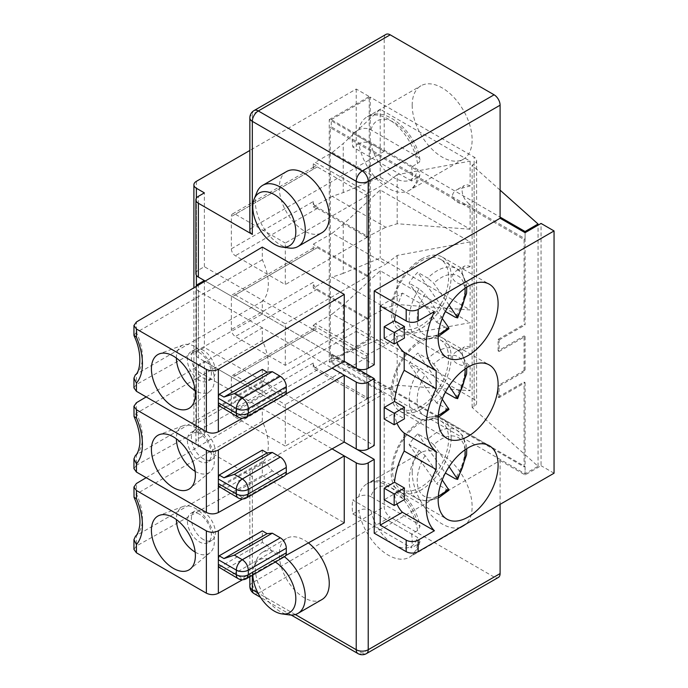<?xml version="1.0" encoding="UTF-8"?>
<svg xmlns="http://www.w3.org/2000/svg" width="688" height="688" viewBox="0 0 688 688"><rect width="100%" height="100%" fill="white"/><g stroke="black" fill="none" stroke-linecap="round" stroke-linejoin="round"><path stroke-width="0.52" stroke-dasharray="3.44 2.58" d="M370.978 496.727C366.962 494.758 362.911 494.732 358.835 496.633A42.389 24.476 60 0 1 367.005 483.802A42.389 24.476 60 0 1 396.83 492.35A42.389 24.476 60 0 1 417.573 530.543L419.972 526.621L417.418 523.534A33.91 19.582 -120 0 0 394.198 489.357A33.91 19.582 -120 0 0 370.978 496.727L417.418 523.534M417.573 530.543L411.579 534.008L352.841 500.09L358.835 496.633M455.25 397.999A39.56 22.842 120 0 0 456.944 349.538A39.56 22.842 120 0 0 427.721 358.844L417.728 353.073A39.56 22.842 120 0 0 409.076 363.832L419.069 369.602L425.107 374.805L442.238 399.186M420.635 406.565A39.56 22.842 -60 0 1 400.855 408.526A39.56 22.842 -60 0 1 411.2 349.298A39.56 22.842 -60 0 1 440.415 340.001A39.56 22.842 -60 0 1 446.486 371.701A39.56 22.842 -60 0 1 420.635 406.565M445.377 392.298L445.256 392.229A39.56 22.842 -60 0 1 436.605 402.996L446.598 408.758L448.963 409.472M284.436 556.755A35.32 20.391 -120 0 0 280.3 553.969A35.32 20.391 -120 0 0 262.635 552.215A35.32 20.391 -120 0 0 256.968 559.043A35.32 20.391 -120 0 0 262.635 593.004A35.32 20.391 -120 0 0 289.209 614.891M321.941 599.558A35.32 20.391 60 0 1 294.722 590.089A35.32 20.391 60 0 1 279.302 554.545A35.32 20.391 60 0 1 286.621 538.369A35.32 20.391 60 0 1 304.277 540.123A35.32 20.391 60 0 1 308.387 542.892M445.377 473.052L445.256 472.983A39.56 22.842 -60 0 1 436.605 483.75L446.598 489.521A39.56 22.842 -60 0 1 417.375 498.817A39.56 22.842 -60 0 1 419.069 450.356L409.076 444.594A39.56 22.842 -60 0 1 417.728 433.827L427.721 439.598A39.56 22.842 -60 0 1 456.944 430.292A39.56 22.842 -60 0 1 455.25 478.753M411.2 430.06A39.56 22.842 120 0 0 400.855 489.28A39.56 22.842 120 0 0 420.635 487.319A39.56 22.842 120 0 0 446.486 452.455A39.56 22.842 120 0 0 440.415 420.755A39.56 22.842 120 0 0 411.2 430.06M203.373 539.547A16.959 9.787 60 0 1 192.296 524.6A16.959 9.787 60 0 1 194.893 511.021A16.959 9.787 60 0 1 211.844 520.807A16.959 9.787 60 0 1 211.844 540.381A16.959 9.787 60 0 1 203.373 539.547M203.373 458.784A16.959 9.787 60 0 1 192.296 443.846A16.959 9.787 60 0 1 194.893 430.258A16.959 9.787 60 0 1 211.844 440.053A16.959 9.787 60 0 1 211.844 459.627A16.959 9.787 60 0 1 203.373 458.784M262.317 340.543L262.317 327.849L198.376 290.929L198.376 357.846L262.317 394.757L262.317 382.072A42.389 24.476 -120 0 0 262.317 340.543L136.43 413.221L133.945 416.016M436.605 402.996L409.076 363.832M419.069 450.356L425.107 455.568L442.238 479.949M332.072 448.877L198.376 371.692A8.48 4.893 180 0 1 195.891 368.226A8.48 4.893 180 0 1 198.376 364.769L204.37 361.303L204.37 435.143L198.376 438.6A8.48 4.893 -0 0 0 195.891 442.066A8.48 4.893 -0 0 0 198.376 445.523L252.324 476.672A8.48 4.893 180 0 1 249.847 473.206A8.48 4.893 180 0 1 252.324 469.749L384.205 393.605L384.205 506.669A8.48 4.893 -120 0 0 390.199 517.049L258.318 593.194L362.223 653.179L494.104 577.043A8.48 4.893 -120 0 0 498.344 577.456M369.224 318.045L368.243 317.478L368.243 273.643L369.224 274.202L369.224 318.045L367.22 319.198L367.22 318.045L285.296 365.345L235.339 336.501A5.65 3.259 60 0 1 231.349 329.578L231.349 297.276A5.65 3.259 -120 0 1 232.518 294.688L314.442 247.388A5.65 3.259 -120 0 0 313.272 249.976L231.349 297.276M367.22 318.045L317.271 289.201A5.65 3.259 60 0 1 313.272 282.278L231.349 329.578M470.128 347.466A11.3 6.527 -120 0 0 464.477 346.898A11.3 6.527 -120 0 0 462.74 355.963A11.3 6.527 -120 0 0 470.128 365.921C455.009 367.117 446.443 356.805 457.623 350.854L470.128 347.466L470.128 322.655L397.191 336.2L385.822 344.929L332.252 314.003L315.267 323.816L368.243 354.397L385.822 344.929M146.183 477.687L262.317 408.603L262.317 421.297A42.389 24.476 -120 0 1 262.317 462.826L262.317 475.52L136.43 545.997L133.945 549.385M135.416 536.365L136.43 535.505L136.43 545.997M219.162 567.342L262.317 542.428L267.116 545.197L272.31 551.656L280.3 556.274A8.48 4.893 -120 0 0 284.54 556.695M227.066 572.235C230.231 574.016 232.656 574.463 234.341 573.577L242.339 578.195L246.571 578.617M235.339 417.255L285.296 446.099L285.296 404.57L235.339 375.725A5.65 3.259 -120 0 0 232.518 375.45A5.65 3.259 -120 0 0 231.349 378.03L231.349 410.332A5.65 3.259 -120 0 0 235.339 417.255L317.271 369.955A5.65 3.259 -120 0 1 313.272 363.04L313.272 368.398L366.773 399.289M367.22 398.799L285.296 446.099M366.128 398.954L368.243 398.232L315.267 367.65L313.272 368.398M384.188 419.001L394.499 413.049L404.484 418.811M374.212 533.2L500.099 460.521L500.099 504.356M284.54 475.933A8.48 4.893 60 0 1 280.3 475.52L272.31 470.902L267.116 464.443L262.317 461.674L262.317 450.133M464.968 449.849A33.91 19.582 120 0 0 433.758 444.801L427.721 439.598M433.758 444.801L449.118 466.662M417.728 433.827L445.256 472.983M448.963 490.226L446.598 489.521M409.076 444.594L436.605 483.75M133.945 468.623L136.43 465.234L136.43 454.751L135.373 455.542M332.252 233.249L343.243 224.288L380.206 189.991L470.128 241.901L397.191 255.437L385.822 264.175L332.252 233.249L313.272 244.206L313.272 249.976M262.317 382.072L136.43 454.751A42.389 24.476 60 0 0 136.43 413.221L136.43 402.729M421.176 409.179A42.389 24.476 120 0 0 448.868 371.83A42.389 24.476 120 0 0 442.367 337.86A42.389 24.476 120 0 0 399.977 362.335A42.389 24.476 120 0 0 399.977 411.278A42.389 24.476 120 0 0 421.176 409.179M198.376 357.846A8.48 4.893 180 0 1 195.891 354.38A8.48 4.893 180 0 1 198.376 350.923L204.37 347.457L374.212 445.523M198.376 290.929A8.48 4.893 180 0 1 195.891 287.472A8.48 4.893 180 0 1 196.054 286.509M500.099 460.521L525.082 474.944L541.06 465.707L541.06 223.445M554.055 473.206L541.06 465.707M343.243 224.288L343.243 273.36L380.206 258.052L470.128 309.97L397.191 304.509L385.822 308.018L332.252 277.092L313.272 288.048L313.272 282.278M343.243 273.36L332.252 277.092M366.773 356.702L366.773 398.851L366.773 356.702M366.128 355.954L368.243 354.397M397.191 336.2L397.191 385.263L470.128 390.724L380.206 338.814L343.243 354.114L332.252 357.846L385.822 388.772L397.191 385.263M368.243 398.232L385.822 388.772M332.252 357.846L315.267 367.65M285.296 365.345L285.296 323.807L235.339 294.971A5.65 3.259 -120 0 0 232.518 294.688M369.224 274.202L367.22 275.355L367.22 276.516L285.296 323.807M499.101 397.647L499.101 386.106L525.082 371.107L524.084 370.531L498.103 385.529L498.103 397.071L499.101 397.647L525.082 382.648L524.084 382.072L524.084 466.894L330.257 354.991L331.255 354.621L331.255 361.879L525.082 473.783L538.068 466.292L472.123 407.451L474.127 406.298A8.48 4.893 -0 0 0 476.612 402.841A8.48 4.893 -0 0 0 474.127 399.375L370.221 339.39L370.221 97.12L474.127 157.105A8.48 4.893 -0 0 1 476.612 160.571L476.612 402.841M331.255 361.879L370.221 339.39M451.147 438.024A42.389 24.476 -60 0 1 421.176 489.933A42.389 24.476 -60 0 1 399.977 492.04A42.389 24.476 -60 0 1 399.977 443.089A42.389 24.476 -60 0 1 442.367 418.622A42.389 24.476 -60 0 1 451.147 438.024M498.103 350.923L498.103 339.382L499.101 339.958L499.101 351.499L525.082 336.501L524.084 335.925L498.103 350.923L499.101 351.499M498.103 339.382L524.084 324.383L525.082 324.968L525.082 232.673L525.082 238.779L331.255 126.876L331.255 119.617L500.099 217.098M499.101 339.958L525.082 324.968M366.128 194.437L368.243 192.881L315.267 162.299L313.272 163.864L313.272 169.222A5.65 3.259 60 0 1 314.442 166.634A5.65 3.259 60 0 1 317.271 166.917L366.773 195.495M367.22 195.753L285.296 243.053L285.296 284.583L235.339 255.747A5.65 3.259 60 0 1 231.349 248.824L231.349 216.522A5.65 3.259 60 0 1 232.518 213.934A5.65 3.259 60 0 1 235.339 214.217L285.296 243.053M262.317 369.379L262.317 380.92L267.116 383.689L272.31 390.148L234.341 412.06C232.656 412.955 230.231 412.508 227.066 410.727M267.116 383.689L223.961 408.603M313.272 163.864L317.271 166.169M367.22 237.291L285.296 284.583M366.773 237.033L317.271 208.447A5.65 3.259 60 0 1 313.272 201.524L231.349 248.824M195.891 273.626A8.48 4.893 180 0 1 198.376 270.169L204.37 266.703L374.212 364.769M445.377 311.544L445.256 311.475A39.56 22.842 -60 0 1 436.605 322.233L409.076 283.078A39.56 22.842 -60 0 1 417.728 272.319L427.721 278.081A39.56 22.842 -60 0 1 456.944 268.784A39.56 22.842 -60 0 1 455.25 317.245M445.256 311.475L417.728 272.319M284.54 395.179A8.48 4.893 60 0 1 280.3 394.757L242.339 416.679L246.579 417.1M133.945 335.254L136.43 332.459L136.43 321.975M133.945 387.869L136.43 384.48L262.317 314.003L344.241 361.303L205.23 281.048L262.317 314.003L262.317 301.318L135.373 374.779M449.118 305.145L433.758 283.284L427.721 278.081M448.963 328.718L446.598 328.004A39.56 22.842 -60 0 1 417.375 337.309A39.56 22.842 -60 0 1 419.069 288.848L425.107 294.051A33.91 19.582 120 0 0 418.304 326.929A33.91 19.582 120 0 0 438.325 334.48M419.069 288.848L409.076 283.078M442.238 318.432L425.107 294.051M436.605 322.233L446.598 328.004M430.077 318.467A39.56 22.842 120 0 0 440.415 259.247A39.56 22.842 120 0 0 420.635 261.208A39.56 22.842 120 0 0 394.792 296.064A39.56 22.842 120 0 0 400.855 327.772A39.56 22.842 120 0 0 430.077 318.467M272.31 390.148L280.3 394.757M262.317 247.095L262.317 259.78A42.389 24.476 60 0 1 262.317 301.318M286.621 171.51A35.32 20.391 -120 0 0 279.302 187.678A35.32 20.391 -120 0 0 304.277 230.944A35.32 20.391 -120 0 0 321.941 232.69M384.188 338.247L394.499 332.287L404.484 338.057M394.499 332.287A59.34 34.262 120 0 0 396.967 342.4M380.206 305.928L402.437 293.097L434.412 311.552M402.437 293.097A59.34 34.262 120 0 0 395.368 314.674M352.841 133.231L358.835 129.765C362.886 127.873 366.936 127.908 370.978 129.86L417.418 156.666L419.302 158.274L420.015 160.158L419.413 162.058L411.579 167.141L352.841 133.231A42.389 24.476 -120 0 0 352.239 139.802A42.389 24.476 -120 0 0 352.841 147.077L358.835 143.611A42.389 24.476 -120 0 0 379.578 181.813A42.389 24.476 -120 0 0 409.394 190.352A42.389 24.476 -120 0 0 417.573 177.521L419.413 175.904L420.015 174.004L419.302 172.12L417.418 170.512A33.91 19.582 60 0 1 394.198 177.874A33.91 19.582 60 0 1 370.978 143.706C366.979 141.745 362.929 141.719 358.835 143.611M417.573 163.675A42.389 24.476 -120 0 0 396.83 125.483A42.389 24.476 -120 0 0 367.005 116.934A42.389 24.476 -120 0 0 358.835 129.765M472.123 407.451L472.123 165.18L474.127 164.028A8.48 4.893 -0 0 0 476.612 160.571M500.099 190.146L472.123 165.18M538.068 466.292L538.068 225.174M470.128 365.921L470.128 390.724M332.252 314.003L343.243 305.051L380.206 270.745L470.128 322.655M380.206 270.745L380.206 338.814M470.128 241.901L470.128 266.703A11.3 6.527 -120 0 0 464.477 266.144A11.3 6.527 -120 0 0 462.74 275.2A11.3 6.527 -120 0 0 470.128 285.167L470.128 309.97M380.206 189.991L380.206 258.052M470.128 229.216L397.191 223.746L385.822 227.264L332.252 196.329L343.243 192.597L380.206 177.298L470.128 229.216L470.128 204.405C455.009 205.609 446.443 195.289 457.623 189.346L470.128 185.949L470.128 161.147L380.206 109.229L343.243 143.534L332.252 152.495L315.267 162.299M380.206 177.298L380.206 109.229M470.128 185.949A11.3 6.527 -120 0 0 464.477 185.39A11.3 6.527 -120 0 0 462.74 194.446A11.3 6.527 -120 0 0 470.128 204.405M412.181 472.054A42.389 24.476 60 0 1 420.961 452.652A42.389 24.476 60 0 1 463.351 477.128A42.389 24.476 60 0 1 463.351 526.071A42.389 24.476 60 0 1 430.688 514.719A42.389 24.476 60 0 1 412.181 472.054M249.847 230.944A8.48 4.893 180 0 1 252.324 227.479L252.324 114.423L384.205 38.279L384.205 151.343L329.26 119.617L329.26 361.879L384.205 393.605M384.205 38.279A8.48 4.893 60 0 1 385.959 34.4M330.257 354.991L330.257 127.658L524.084 239.562L524.084 324.383M525.082 382.648L525.082 474.944M494.104 577.043L390.199 517.049M412.181 105.195A42.389 24.476 -120 0 0 430.688 147.851A42.389 24.476 -120 0 0 463.351 159.203A42.389 24.476 -120 0 0 463.351 110.261A42.389 24.476 -120 0 0 420.961 85.785A42.389 24.476 -120 0 0 412.181 105.195M329.26 361.879L369.224 338.814L369.224 96.544L356.229 89.044L249.847 150.466M356.229 89.044L356.229 331.315L196.381 423.602A8.48 4.893 -0 0 0 193.896 427.067A8.48 4.893 -0 0 0 196.381 430.525L204.37 435.143M204.37 280.549L204.37 347.457M204.37 266.703L204.37 192.872M204.37 361.303L344.241 442.057L262.317 394.757L136.43 465.234M396.967 503.917A59.34 34.262 -60 0 1 394.499 493.803L384.188 499.755M394.499 413.049A59.34 34.262 120 0 0 396.967 423.154M369.224 338.814L356.229 331.315M329.26 119.617L369.224 96.544M330.257 127.658L331.255 126.876M331.255 119.617L370.221 97.12M524.084 239.562L525.082 238.779M524.084 370.531L524.084 335.925M498.103 397.071L524.084 382.072M524.084 466.894L525.082 466.524L525.082 473.783M525.082 336.501L525.082 371.107M498.103 385.529L499.101 386.106M331.255 354.621L525.082 466.524M394.499 493.803L404.484 499.574M146.183 396.933L262.317 327.849L332.072 368.123M411.579 534.008A42.389 24.476 60 0 1 411.579 547.846L352.841 513.936A42.389 24.476 60 0 1 352.239 506.669A42.389 24.476 60 0 1 352.841 500.09M417.573 544.389A42.389 24.476 60 0 1 409.394 557.22A42.389 24.476 60 0 1 379.578 548.671A42.389 24.476 60 0 1 358.835 510.479C362.911 508.595 366.962 508.621 370.978 510.565L417.418 537.38L419.955 541.551L417.573 544.389L411.579 547.846M352.841 513.936L358.835 510.479M343.243 305.051L343.243 354.114M470.128 266.703L457.623 270.1C446.443 276.043 455.009 286.363 470.128 285.167M397.191 255.437L397.191 304.509M262.317 475.52L344.241 522.82M242.563 498.989L285.597 474.892M315.267 323.816L313.272 325.372L313.272 330.73L231.349 378.03M368.243 273.643L385.822 264.175M368.243 317.478L385.822 308.018M367.22 275.355L313.272 244.206M367.22 319.198L313.272 288.048M242.563 579.743L285.597 555.646M262.317 542.428L262.317 530.895M262.317 462.826L136.43 535.505A42.389 24.476 60 0 0 136.43 493.975L133.945 496.77M262.317 421.297L136.43 493.975L136.43 483.483M262.317 461.674L219.162 486.588M313.272 325.372L366.773 356.264M235.339 375.725L317.271 328.425A5.65 3.259 -120 0 0 314.442 328.15A5.65 3.259 -120 0 0 313.272 330.73M367.22 276.516L317.271 247.671A5.65 3.259 -120 0 0 314.442 247.388M267.116 545.197L223.961 570.111M252.814 575.013A30.427 17.57 60 0 1 254.207 565.794A30.427 17.57 60 0 1 274.306 561.425A30.427 17.57 60 0 1 275.303 562.027M445.256 392.229L417.728 353.073M427.721 358.844L433.758 364.047A33.91 19.582 -60 0 1 464.968 369.095M449.118 385.899L433.758 364.047M195.168 471.357A26.849 15.497 -120 0 0 210.029 471.951A26.849 15.497 -120 0 0 212.54 450.115A26.849 15.497 -120 0 0 195.375 427.635A26.849 15.497 -120 0 0 183.309 425.674A26.849 15.497 -120 0 0 176.395 438.832M272.31 470.902L234.341 492.823C232.656 493.709 230.231 493.262 227.066 491.481M267.116 464.443L223.961 489.357M195.168 552.111A26.849 15.497 -120 0 0 210.029 552.705A26.849 15.497 -120 0 0 212.54 530.869A26.849 15.497 -120 0 0 195.375 508.398A26.849 15.497 -120 0 0 183.309 506.428A26.849 15.497 -120 0 0 176.395 519.595M367.22 357.27L285.296 404.57M272.31 551.656L234.341 573.577M199.374 433.406A16.959 9.787 -120 0 0 190.894 432.571A16.959 9.787 -120 0 0 188.297 446.151A16.959 9.787 -120 0 0 199.374 461.098A16.959 9.787 -120 0 0 207.853 461.932A16.959 9.787 -120 0 0 210.451 448.352A16.959 9.787 -120 0 0 199.374 433.406M234.341 492.823L242.339 497.433L246.579 497.854M199.374 514.16A16.959 9.787 -120 0 0 190.894 513.325A16.959 9.787 -120 0 0 188.297 526.913A16.959 9.787 -120 0 0 199.374 541.852A16.959 9.787 -120 0 0 207.853 542.694A16.959 9.787 -120 0 0 210.451 529.106A16.959 9.787 -120 0 0 199.374 514.16M421.176 259.204A42.389 24.476 -60 0 1 442.367 257.106A42.389 24.476 -60 0 1 442.367 306.048A42.389 24.476 -60 0 1 399.977 330.524A42.389 24.476 -60 0 1 393.484 296.562A42.389 24.476 -60 0 1 421.176 259.204M176.395 358.078A26.849 15.497 60 0 1 183.309 344.912A26.849 15.497 60 0 1 208.799 361.054A26.849 15.497 60 0 1 210.029 391.197A26.849 15.497 60 0 1 195.375 390.724A26.849 15.497 60 0 1 195.168 390.603M199.374 380.335A16.959 9.787 60 0 1 188.297 365.397A16.959 9.787 60 0 1 190.894 351.809A16.959 9.787 60 0 1 199.374 352.652A16.959 9.787 60 0 1 210.451 367.59A16.959 9.787 60 0 1 207.853 381.178A16.959 9.787 60 0 1 199.374 380.335M262.317 259.78L136.43 332.459A42.389 24.476 -120 0 1 136.43 373.997L136.43 384.48M203.373 350.347A16.959 9.787 -120 0 0 194.893 349.504A16.959 9.787 -120 0 0 194.893 369.086A16.959 9.787 -120 0 0 211.844 378.873A16.959 9.787 -120 0 0 214.45 365.285A16.959 9.787 -120 0 0 203.373 350.347M289.209 248.033A35.32 20.391 60 0 1 280.3 244.782A35.32 20.391 60 0 1 256.968 192.184M417.573 177.521L411.579 180.987A42.389 24.476 -120 0 0 411.579 167.141M332.252 196.329L313.272 206.882L313.272 201.524M343.243 192.597L343.243 143.534M366.773 195.186L366.773 237.343L366.773 195.186M397.191 223.746L397.191 174.683L470.128 161.147M332.252 152.495L385.822 183.421L397.191 174.683M368.243 192.881L385.822 183.421M366.128 237.446L385.822 227.264M315.267 206.142L368.243 236.724M313.272 206.882L317.271 209.195M242.563 418.227L285.597 394.138M262.317 380.92L219.162 405.834M384.205 151.343L252.324 227.479M370.978 143.706L417.418 170.512M411.579 180.987L352.841 147.077M419.069 369.602A39.56 22.842 120 0 0 417.375 418.063A39.56 22.842 120 0 0 446.598 408.758M438.325 415.234A33.91 19.582 -60 0 1 418.304 407.683A33.91 19.582 -60 0 1 425.107 374.805M425.107 455.568A33.91 19.582 120 0 0 418.304 488.437A33.91 19.582 120 0 0 438.325 495.996M198.376 364.769L198.376 438.6M198.376 371.692L198.376 445.523M317.271 289.201L235.339 336.501M238.1 578.608A8.48 4.893 120 0 0 242.339 578.195L280.3 556.274M198.376 284.006L198.376 350.923M317.271 166.917L235.339 214.217M317.271 208.447L235.339 255.747M198.376 270.169L198.376 196.329M464.968 288.341A33.91 19.582 120 0 0 433.758 283.284M234.341 412.06L242.339 416.679A8.48 4.893 -60 0 1 238.1 417.1M313.272 169.222L231.349 216.522M370.978 129.86A33.91 19.582 60 0 1 394.198 122.498A33.91 19.582 60 0 1 417.418 156.666M474.127 406.298L474.127 164.028M474.127 399.375L474.127 157.105M196.381 181.331L196.381 423.602M196.381 198.161L196.381 275.26M196.381 285.838L196.381 430.525M366.463 653.6A8.48 4.893 60 0 1 362.223 653.179A8.48 4.893 120 0 1 357.984 653.6M252.324 469.749L252.324 582.805A8.48 4.893 -120 0 0 258.318 593.194A8.48 4.893 120 0 1 254.078 593.606M249.847 586.271A8.48 4.893 0 0 1 252.324 582.805L384.205 506.669M252.324 575.288L252.324 476.672M295.29 614.53L257.957 592.979M370.978 510.565A33.91 19.582 -120 0 0 394.198 544.741A33.91 19.582 -120 0 0 417.418 537.38M313.272 363.04L231.349 410.332M317.271 247.671L235.339 294.971M280.3 475.52L242.339 497.433A8.48 4.893 -60 0 1 238.1 497.854M254.078 110.544A8.48 4.893 60 0 0 252.324 114.423A8.48 4.893 -0 0 0 249.847 117.88M420.961 452.652L367.005 483.802C383.766 471.693 415.853 497.596 419.972 526.621M400.855 408.526L417.375 418.063L426.87 420.402L438.187 417.349M440.415 340.001L456.944 349.538L462.577 354.767L466.404 364.795L466.731 367.917M262.635 552.215L286.621 538.369M400.855 489.28L417.375 498.817L426.87 501.156L438.187 498.112M440.415 420.755L456.944 430.292L462.603 435.547L466.378 445.36L466.731 448.671M195.891 442.066L195.891 368.226M457.623 350.854L464.477 346.898M399.977 411.278L446.933 438.394M442.367 337.86L489.323 364.975M195.891 354.38L195.891 287.472M399.977 492.04L446.933 519.148M442.367 418.622L489.323 445.729M466.731 287.163L466.378 283.852L462.603 274.03L456.944 268.784L440.415 259.247M438.187 336.595L426.87 339.648L417.375 337.309L400.855 327.772M232.518 213.934L314.442 166.634M419.972 159.762C415.862 130.737 383.766 104.825 367.005 116.934L420.961 85.785M193.896 427.067L193.896 287.79M419.955 541.551C418.33 548.843 414.812 554.072 409.394 557.22L463.351 526.071M457.623 270.1L464.477 266.144M249.847 576.725L249.847 473.206M291.222 615.055L260.46 597.296M232.518 375.45L314.442 328.15M254.207 565.794L256.968 559.043M183.309 425.674L159.427 434.592M210.029 471.951L190.37 488.179M183.309 506.428L159.427 515.346M210.029 552.705L190.37 568.933M194.893 430.258L190.894 432.571M211.844 459.627L207.853 461.932M194.893 511.021L190.894 513.325M211.844 540.381L207.853 542.694M457.623 189.346L464.477 185.39M183.309 344.912L159.427 353.83M210.029 391.197L190.37 407.425M399.977 330.524L446.933 357.631M442.367 257.106L489.323 284.213M194.893 349.504L190.894 351.809M211.844 378.873L207.853 381.178M419.955 174.683C418.33 181.976 414.812 187.205 409.394 190.352L463.351 159.203"/><path stroke-width="1.03" d="M466.731 367.917L466.593 373.876L457.649 398.662L455.25 397.999L445.377 392.298M275.303 562.027A30.427 17.57 60 0 1 295.548 594.595A30.427 17.57 60 0 1 281.985 613.911L289.209 614.891A35.32 20.391 -120 0 0 297.964 613.395A35.32 20.391 -120 0 0 304.087 587.758A35.32 20.391 -120 0 0 284.436 556.755M308.387 542.892A35.32 20.391 60 0 1 328.064 573.895A35.32 20.391 60 0 1 321.941 599.558L297.964 613.395M449.118 466.662L457.649 479.416L455.25 478.753L445.377 473.052M219.162 475.047L262.317 450.133L267.116 452.91L272.31 452.446L234.341 474.359L223.961 477.825L219.162 475.047A8.48 4.893 120 0 0 218.363 478.977L218.363 483.587L236.345 493.975A8.48 4.893 0 0 0 248.334 493.975L248.334 489.357L286.294 467.436A8.48 4.893 -120 0 0 280.3 457.056L242.339 478.977A8.48 4.893 120 0 0 236.345 489.357L236.345 493.975A8.48 4.893 -60 0 0 238.1 497.854L219.162 486.588A8.48 4.893 -60 0 1 218.363 483.587M272.31 452.446L280.3 457.056M438.187 417.349L448.963 409.472L442.238 399.186M133.945 406.247L134.048 416.524L136.43 417.951L136.43 409.756L133.945 406.264L136.43 402.729L146.183 396.933M442.238 479.949L448.963 490.226L438.187 498.112M219.162 555.809L262.317 530.895L267.116 533.664L272.31 533.2L234.341 555.121L223.961 558.579L219.162 555.809A8.48 4.893 120 0 0 218.363 559.731L218.363 564.349A8.48 4.893 120 0 0 219.162 567.342L238.1 578.608A8.48 8.48 0 0 0 246.571 578.617L248.334 574.729A8.48 4.893 180 0 1 236.345 574.729A8.48 4.893 120 0 0 238.1 578.608M272.31 533.2L280.3 537.81L242.339 559.731A8.48 4.893 120 0 0 236.345 570.111L236.345 574.729L218.363 564.349M133.945 549.385L136.43 552.808L206.366 593.185C210.365 595.086 214.364 595.12 218.354 593.297L242.563 579.743M136.43 552.808L136.43 544.621L133.945 539.633L135.416 536.365M246.579 578.608L284.54 556.695A8.48 4.893 -120 0 0 286.294 552.808L248.334 574.729L248.334 570.111L286.294 548.198A8.48 4.893 -120 0 0 280.3 537.81M394.499 401.508L384.188 407.459L384.188 419.001L394.172 424.771L404.484 418.811A59.34 34.262 -60 0 1 404.484 407.279L394.499 401.508A59.34 34.262 -60 0 1 404.191 370.299L436.158 388.754L436.158 370.763L404.191 352.308L404.191 370.299M136.43 490.51L133.945 487.018L134.048 497.278L136.43 498.705L136.43 490.51L206.366 530.895C210.365 532.77 214.364 532.736 218.354 530.783L344.241 455.903L356.229 462.826L356.229 649.721L295.29 614.53M500.099 504.356L500.099 573.577L368.218 649.721A8.48 4.893 60 0 1 366.463 653.6L498.344 577.456A8.48 4.893 -120 0 0 500.099 573.577M332.072 368.123L344.241 375.149L344.241 442.057L374.212 459.369L374.212 533.2L406.187 551.656A8.48 4.893 -0 0 0 418.175 551.656L554.055 473.206L554.055 230.944L541.06 223.445L525.082 232.673L525.082 231.521L538.068 224.021L500.099 190.146M374.212 459.369L368.218 462.826A8.48 4.893 180 0 1 356.229 462.826M286.294 467.436L286.294 472.054A8.48 4.893 60 0 1 284.54 475.933L246.579 497.854L248.334 493.975L286.294 472.054M394.499 482.262L404.484 488.033A59.34 34.262 -60 0 0 404.484 499.574L394.172 505.525L384.188 499.755L384.188 488.222L394.499 482.262A59.34 34.262 -60 0 1 404.191 451.053L436.158 469.517L436.158 451.526A59.34 34.262 -60 0 1 436.158 388.754M404.191 451.053L404.191 433.062L436.158 451.526M134.057 416.524C138.692 427.239 140.593 436.553 139.767 444.457C138.856 450.382 137.394 454.071 135.373 455.542L133.945 458.879L136.43 463.867L136.43 472.054L133.945 468.623M267.116 533.664L223.961 558.579M468.132 436.295A42.389 24.476 120 0 0 495.824 398.937A42.389 24.476 120 0 0 489.323 364.975A42.389 24.476 120 0 0 446.933 389.442A42.389 24.476 120 0 0 446.933 438.394A42.389 24.476 120 0 0 468.132 436.295M196.054 286.509A8.48 4.893 180 0 1 198.376 284.006L204.37 280.549L205.23 281.048L198.376 277.092A8.48 4.893 180 0 1 195.891 273.626L195.891 199.795A8.48 4.893 0 0 0 198.376 203.252L252.324 234.402A8.48 4.893 180 0 1 249.847 230.944L249.847 117.88A8.48 4.893 -0 0 0 252.324 121.346L252.324 234.402M136.43 472.054L206.366 512.431C210.365 514.332 214.364 514.366 218.354 512.534L242.563 498.989M136.43 409.756L206.366 450.133C210.365 452.016 214.364 451.982 218.354 450.029L344.241 375.149L356.229 382.072L356.229 448.98A8.48 4.893 180 0 0 368.218 448.98L374.212 445.523L374.212 378.606L368.218 382.072A8.48 4.893 180 0 1 356.229 382.072M498.103 465.131A42.389 24.476 120 0 0 489.323 445.729A42.389 24.476 120 0 0 446.933 470.205A42.389 24.476 120 0 0 446.933 519.148A42.389 24.476 120 0 0 468.132 517.049A42.389 24.476 120 0 0 498.103 465.131M218.363 402.833L236.345 413.213A8.48 4.893 -60 0 0 238.1 417.1L219.162 405.834A8.48 4.893 -60 0 1 218.363 402.833L218.363 398.214A8.48 4.893 -60 0 1 219.162 394.293L223.961 397.062L234.341 393.605L242.339 398.223L280.3 376.302A8.48 4.893 60 0 1 286.294 386.682L248.334 408.603L248.334 413.213L286.294 391.3A8.48 4.893 60 0 1 284.54 395.179L246.579 417.1L248.334 413.213A8.48 4.893 0 0 1 236.345 413.213L236.345 408.603A8.48 4.893 -60 0 1 242.339 398.223C245.977 400.734 247.972 404.191 248.334 408.603A8.48 4.893 180 0 1 236.345 408.603L218.363 398.214M249.847 150.466L196.381 181.331A8.48 4.893 0 0 0 193.896 184.797A8.48 4.893 0 0 0 196.381 188.254L204.37 192.872L198.376 196.329A8.48 4.893 0 0 0 195.891 199.795M500.099 217.098L525.082 231.521M285.597 394.138L344.241 361.303L344.241 294.395L262.317 247.095L136.43 321.975L133.945 325.51L136.43 329.002L136.43 337.189L133.945 335.254L133.945 325.484M134.074 335.813C143.5 355.447 139.415 372.982 135.373 374.788L133.945 378.116L136.43 383.104L136.43 391.3L133.945 387.869M445.377 311.544L455.25 317.245L457.649 317.908L449.118 305.145M438.325 334.48A33.91 19.582 120 0 0 448.559 327.419L448.963 328.718L438.187 336.595M448.559 327.419L442.238 318.432M234.341 393.605L272.31 371.683L267.116 372.148L223.961 397.062M267.116 372.148L262.317 369.379L219.162 394.293M374.212 378.606L344.241 361.303L356.229 368.226L356.229 181.331L252.324 121.346A8.48 4.893 -60 0 1 258.318 110.957L362.223 170.951L494.104 94.806L390.199 34.821L258.318 110.957A8.48 4.893 60 0 0 254.078 110.544A8.48 8.48 0 0 0 249.847 117.88M297.964 246.536L321.941 232.69A35.32 20.391 -120 0 0 321.941 191.9A35.32 20.391 -120 0 0 286.621 171.51L262.635 185.356A35.32 20.391 60 0 1 297.964 205.746A35.32 20.391 60 0 1 297.964 246.536A35.32 20.391 60 0 1 289.209 248.033L281.985 247.044A30.427 17.57 -120 0 0 289.519 210.623A30.427 17.57 -120 0 0 254.207 198.935A30.427 17.57 -120 0 0 274.306 244.249A30.427 17.57 -120 0 0 281.985 247.044M136.43 329.002L206.366 369.379C210.365 371.262 214.364 371.228 218.354 369.275L344.241 294.395M395.368 314.674A59.34 34.262 120 0 0 394.499 320.754L384.188 326.705L394.172 332.476L394.172 344.009L404.484 338.057A59.34 34.262 120 0 1 404.484 326.525L394.172 332.476M384.188 326.705L384.188 338.247L394.172 344.009M396.967 342.4A59.34 34.262 120 0 0 404.191 352.308M380.206 525.125L402.437 512.285L434.412 530.749L418.175 540.123A8.48 4.893 -0 0 1 406.187 540.123L380.206 525.125L380.206 305.928L406.187 320.926A8.48 4.893 0 0 0 418.175 320.926L434.412 311.552A59.34 34.262 120 0 0 436.158 370.763M394.499 320.754L404.484 326.525M286.294 391.3L286.294 386.682M538.068 225.174L538.068 224.021M254.078 110.544L385.959 34.4A8.48 4.893 60 0 1 390.199 34.821M494.104 94.806A8.48 4.893 60 0 1 500.099 105.195L368.218 181.331A8.48 4.893 -120 0 0 362.223 170.951A8.48 4.893 -60 0 0 356.229 181.331A8.48 4.893 0 0 0 368.218 181.331L368.218 368.226A8.48 4.893 180 0 1 356.229 368.226M368.218 368.226L374.212 364.769L374.212 290.929L500.099 218.251L500.099 105.195M500.099 218.251L525.082 232.673M374.212 290.929L406.187 309.385A8.48 4.893 0 0 0 418.175 309.385L554.055 230.944M434.412 530.749A59.34 34.262 -60 0 1 436.158 469.517M468.132 286.32A42.389 24.476 -60 0 1 489.323 284.213A42.389 24.476 -60 0 1 489.323 333.164A42.389 24.476 -60 0 1 446.933 357.631A42.389 24.476 -60 0 1 440.44 323.67A42.389 24.476 -60 0 1 468.132 286.32M402.437 512.285A59.34 34.262 -60 0 1 396.967 503.917M396.967 423.154A59.34 34.262 120 0 0 404.191 433.062M384.188 488.222L394.172 493.984L394.172 505.525M394.172 493.984L404.484 488.033M384.188 407.459L394.172 413.23L394.172 424.771M394.172 413.23L404.484 407.279M285.597 474.892L344.241 442.057L356.229 448.98M332.072 448.877L344.241 455.903L344.241 522.82L285.597 555.646M146.183 477.687L136.43 483.483L133.945 487.018M173.402 487.629A31.08 17.948 -120 0 0 190.37 488.179A31.08 17.948 -120 0 0 193.276 462.895A31.08 17.948 -120 0 0 173.402 436.871A31.08 17.948 -120 0 0 159.427 434.592A31.08 17.948 -120 0 0 152.71 458.87A31.08 17.948 -120 0 0 173.402 487.629M173.402 568.383A31.08 17.948 -120 0 0 190.37 568.933A31.08 17.948 -120 0 0 193.276 543.649A31.08 17.948 -120 0 0 173.402 517.625A31.08 17.948 -120 0 0 159.427 515.346A31.08 17.948 -120 0 0 152.71 539.633A31.08 17.948 -120 0 0 173.402 568.383M286.294 548.198L286.294 552.808M281.985 613.911A30.427 17.57 60 0 1 252.814 575.013M457.649 398.662L449.118 385.899M176.395 438.832A26.849 15.497 -120 0 0 195.168 471.357M267.116 452.91L223.961 477.825M176.395 519.595A26.849 15.497 -120 0 0 195.168 552.111M173.402 356.109A31.08 17.948 60 0 1 193.276 382.132A31.08 17.948 60 0 1 190.37 407.425A31.08 17.948 60 0 1 173.402 406.875A31.08 17.948 60 0 1 152.71 378.116A31.08 17.948 60 0 1 159.427 353.83A31.08 17.948 60 0 1 173.402 356.109M195.168 390.603A26.849 15.497 60 0 1 176.395 358.078M136.43 391.3L206.366 431.677C210.365 433.569 214.364 433.603 218.354 431.78L242.563 418.227M254.207 198.935L256.968 192.184A35.32 20.391 60 0 1 262.635 185.356M272.31 371.683L280.3 376.302M234.341 474.359L242.339 478.977C245.977 481.488 247.972 484.954 248.334 489.357A8.48 4.893 -0 0 1 236.345 489.357L218.363 478.977M448.559 408.173A33.91 19.582 -60 0 1 438.325 415.234M438.325 495.996A33.91 19.582 120 0 0 448.559 488.927M234.341 555.121L242.339 559.731C245.977 562.242 247.972 565.708 248.334 570.111A8.48 4.893 -0 0 1 236.345 570.111L218.363 559.731M218.354 530.783L218.354 593.297M206.366 530.895L206.366 593.185M368.218 462.826L368.218 649.721A8.48 4.893 0 0 1 356.229 649.721A8.48 4.893 120 0 0 357.984 653.6A8.48 8.48 0 0 0 366.463 653.6M457.21 478.169A33.91 19.582 120 0 0 464.968 449.849M136.43 463.867A50.869 29.369 -120 0 0 136.43 417.951M206.366 450.133L206.366 512.431M218.354 450.029L218.354 512.534M198.376 277.092L198.376 203.252M136.43 337.189A50.869 29.369 60 0 1 136.43 383.104M457.21 316.652A33.91 19.582 120 0 0 464.968 288.341M406.187 320.926L406.187 309.385M196.381 188.254L196.381 198.161M196.381 275.26L196.381 285.838M406.187 540.123L406.187 551.656M418.175 320.926L418.175 309.385M418.175 540.123L418.175 551.656M368.218 382.072L368.218 448.98M249.847 576.725L249.847 586.271A8.48 4.893 0 0 0 252.324 589.728L252.324 575.288M257.957 592.979L252.324 589.728A8.48 4.893 120 0 0 254.078 593.606L260.46 597.296M136.43 544.621A50.869 29.369 -120 0 0 136.43 498.705M464.968 369.095A33.91 19.582 -60 0 1 457.21 397.406M206.366 431.677L206.366 369.379M218.354 431.78L218.354 369.275M133.945 539.633L133.945 549.402M457.649 479.416L466.567 454.888L466.731 448.671M133.945 458.879L133.945 468.648M457.649 317.908L466.567 293.372L466.731 287.163M238.1 417.1A8.48 8.48 0 0 0 246.579 417.1M133.945 378.116L133.945 387.894M193.896 287.79L193.896 184.797M357.984 653.6L291.222 615.055M249.847 586.271A8.48 8.48 0 0 0 254.078 593.606M134.057 497.278C138.692 508.002 140.593 517.316 139.767 525.211C138.856 531.136 137.385 534.834 135.364 536.305M238.1 497.854A8.48 8.48 0 0 0 246.579 497.854"/></g></svg>
